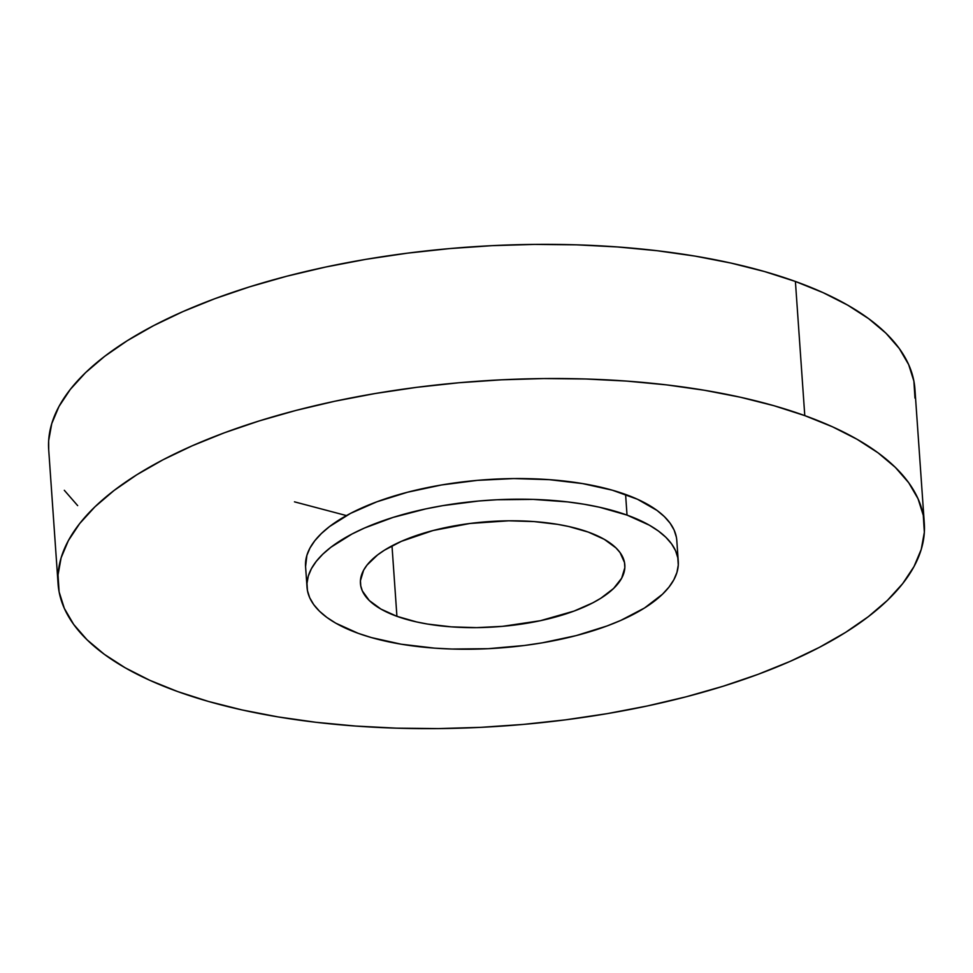 <?xml version="1.0" encoding="UTF-8"?>
<svg xmlns="http://www.w3.org/2000/svg" width="973" height="973" viewBox="0 0 973 973"><rect width="100%" height="100%" fill="white"/><g stroke="black" fill="none" stroke-linecap="round" stroke-linejoin="round"><path stroke-width="1.46" d="M804.78 415.617A434.177 172.853 -4 0 1 924.301 523.292A434.177 172.853 -4 0 1 657.797 703.674A434.177 172.853 -4 0 1 177.597 691.535L208.417 701.436L241.949 709.913L277.889 716.882L315.884 722.282L355.571 726.053L396.558 728.169L438.458 728.595L480.857 727.342L523.365 724.411L565.568 719.838L607.043 713.671L647.41 705.948L686.269 696.765L723.255 686.196L758.003 674.362L790.173 661.36L819.473 647.313L845.61 632.377L868.33 616.675L887.425 600.365L902.701 583.593L914.012 566.554L921.249 549.368L924.35 532.243L923.28 515.313L918.038 498.748L908.697 482.717L895.33 467.368L878.072 452.846L857.091 439.297L832.584 426.843L804.78 415.617L773.973 405.717L740.429 397.239L704.488 390.27L666.493 384.87L626.819 381.1L585.831 378.996L543.931 378.558L501.521 379.811L459.013 382.742L416.821 387.315L375.335 393.493L334.967 401.204L296.108 410.387L259.134 420.956L224.386 432.79L192.204 445.804L162.905 459.84L136.767 474.788L114.048 490.489L94.953 506.799L79.677 523.559L68.365 540.611L61.129 557.784L58.027 574.921L59.11 591.852L64.34 608.405L73.68 624.435L87.047 639.796L104.306 654.306L125.298 667.855L149.806 680.309L177.597 691.535A434.177 172.853 -4 0 1 58.076 583.861A434.177 172.853 -4 0 1 324.581 403.491A434.177 172.853 -4 0 1 804.78 415.617L795.403 281.465L804.78 415.617M924.301 523.292L914.924 389.139A434.177 172.853 176 0 0 795.403 281.465A434.177 172.853 176 0 0 315.203 269.326A434.177 172.853 176 0 0 48.699 449.708L58.076 583.861M396.923 616.323A132.51 52.749 -4 0 1 360.448 583.459A132.51 52.749 -4 0 1 441.791 528.412A132.51 52.749 -4 0 1 588.337 532.109L604.306 539.346L615.97 547.908L620.056 552.591L624.508 562.54L624.836 567.709L621.674 578.181L613.562 588.495L600.803 598.261L592.825 602.822L574.058 611.08L540.307 620.725L502.457 626.357L476.539 627.634L451.241 626.855L427.536 624.058L416.566 621.929L396.923 616.323L380.966 609.098L369.29 600.536L362.357 590.952L360.764 585.892L360.436 580.735L363.586 570.263L367.04 565.058L377.536 554.963L384.469 550.171L401.387 541.329L433.094 530.516L469.935 523.474L508.733 520.798L534.031 521.577L557.736 524.374L568.706 526.502L588.337 532.109A132.51 52.749 -4 0 1 624.824 564.972A132.51 52.749 -4 0 1 543.481 620.02A132.51 52.749 -4 0 1 396.923 616.323L391.997 545.841L396.923 616.323M627.026 515.094A186.074 74.082 -4 0 1 678.254 561.239A186.074 74.082 -4 0 1 564.036 638.543A186.074 74.082 -4 0 1 358.234 633.338A186.074 74.082 -4 0 1 307.018 587.193A186.074 74.082 -4 0 1 421.236 509.888A186.074 74.082 -4 0 1 627.026 515.094L625.59 494.454L627.026 515.094L599.453 507.213L584.043 504.233L567.77 501.922L533.192 499.392L497.057 499.745L478.838 500.998L442.983 505.607L425.688 508.915L393.177 517.381L364.498 528.023L351.946 534.043L331.002 547.179L322.817 554.172L316.274 561.348L311.421 568.658L308.319 576.016L306.994 583.362L307.456 590.623L309.694 597.714L313.707 604.586L319.436 611.166L326.831 617.393L335.819 623.194L358.234 633.338L371.443 637.583L401.217 644.211L434.505 648.14L452.08 649.04L488.203 648.687L524.508 645.476L542.289 642.825L576.235 635.588L606.982 625.98L620.774 620.409L644.527 607.991L662.443 594.272L668.998 587.084L673.839 579.774L676.94 572.416L678.278 565.07L677.816 557.821L675.566 550.718L671.565 543.846L665.836 537.266L658.441 531.051L649.441 525.238L627.026 515.094M678.254 561.239L676.807 540.599A186.074 74.082 176 0 0 625.59 494.454A186.074 74.082 176 0 0 419.789 489.249A186.074 74.082 176 0 0 305.571 566.554L307.018 587.193M305.571 566.651L306.884 555.376L309.986 548.018L314.826 540.708L321.382 533.532L329.555 526.539L350.499 513.403L376.843 501.813L407.59 492.216L441.535 484.968L477.402 480.358L513.793 478.57L549.319 479.665L582.608 483.593L612.382 490.21L637.497 499.271L656.994 510.411L664.389 516.627L670.117 523.206L674.131 530.078L676.369 537.181M914.973 398.079L913.89 381.148L908.66 364.595L899.32 348.565L885.953 333.204L868.694 318.694L847.702 305.145L823.194 292.691L795.403 281.465L764.583 271.564L731.051 263.087L695.111 256.118L657.116 250.718L617.429 246.947L576.442 244.831L534.542 244.405L492.143 245.658L449.635 248.589L407.432 253.162L365.957 259.329L325.59 267.052L286.731 276.235L249.745 286.804L214.997 298.638L182.827 311.64L153.527 325.687L127.39 340.623L104.67 356.325L85.575 372.635L70.299 389.407L58.988 406.446L51.751 423.632L48.65 440.757L48.711 449.915M64.303 490.283L77.67 505.632M294.466 501.837L346.461 515.581"/></g></svg>
